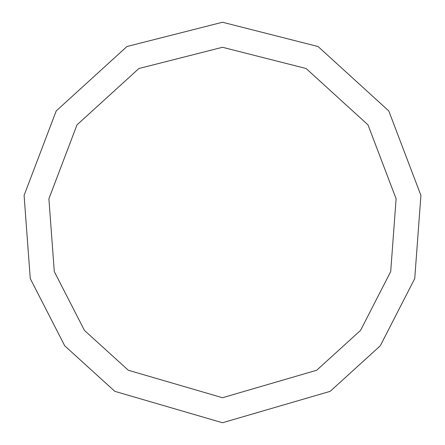 <?xml version="1.0" encoding="UTF-8"?>
<svg xmlns="http://www.w3.org/2000/svg" width="445" height="445" viewBox="0 0 445 445"><rect width="100%" height="100%" fill="white"/><g stroke="black" fill="none" stroke-linecap="round" stroke-linejoin="round"><path stroke-width="0.67" d="M222.5 422.75L330.157 391.35L380.253 345.843L414.74 278.57L420.909 195.405L388.797 110.944L318.053 46.519L222.5 22.25L126.947 46.519L56.204 110.944L24.091 195.405L30.26 278.57L64.748 345.843L114.843 391.35L222.5 422.75M222.5 397.719L316.695 370.246L360.533 330.429L390.71 271.561L396.106 198.793L368.009 124.889L306.11 68.513L222.5 47.281L138.89 68.513L76.991 124.889L48.894 198.793L54.29 271.561L84.467 330.429L128.305 370.246L222.5 397.719"/></g></svg>
